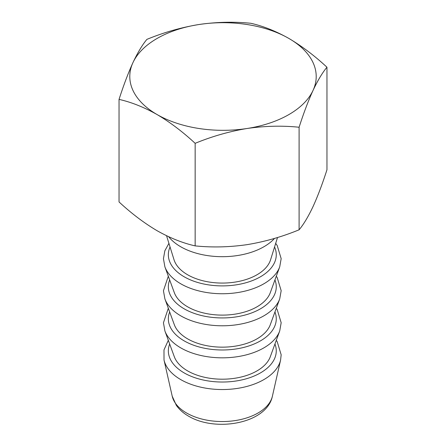 <?xml version="1.0" encoding="UTF-8"?>
<svg xmlns="http://www.w3.org/2000/svg" width="446" height="446" viewBox="0 0 446 446"><rect width="100%" height="100%" fill="white"/><g stroke="black" fill="none" stroke-linecap="round" stroke-linejoin="round"><path stroke-width="0.67" d="M168.688 236.731A58.866 33.985 0 0 0 180.68 246.733A58.866 33.985 0 0 0 274.502 238.42M166.548 235.722L174.024 259.75A49.054 28.321 0 0 0 187.621 274.775A49.054 28.321 0 0 0 236.982 281.772A49.054 28.321 0 0 0 270.588 259.75L277.507 237.506M168.315 308.27L163.442 322.787L164.897 330.943L174.308 356.716A49.054 28.321 0 0 0 187.621 370.899A49.054 28.321 0 0 0 236.28 378.024A49.054 28.321 0 0 0 270.304 356.716L279.714 330.943L281.17 322.731L277.206 309.635L276.297 308.264M168.315 276.225L163.442 290.747L164.897 298.904L174.308 324.671A49.054 28.321 0 0 0 187.621 338.86A49.054 28.321 0 0 0 236.28 345.979A49.054 28.321 0 0 0 270.304 324.671L279.714 298.904L281.17 290.686L277.206 277.59L276.297 276.225M168.922 243.354L164.853 250.763L163.442 258.702L164.897 266.859L174.308 292.632A49.054 28.321 0 0 0 187.621 306.815A49.054 28.321 0 0 0 236.28 313.939A49.054 28.321 0 0 0 270.304 292.632L279.714 266.859L281.17 258.641L277.206 245.545L275.689 243.354M326.957 67.223C322.408 72.67 317.764 80.408 313.031 90.438A93.203 53.81 180 0 0 288.908 38.462A93.203 53.81 180 0 0 198.877 24.53A93.203 53.81 0 0 0 132.969 62.579C137.708 52.55 142.352 44.812 146.901 39.371C163.872 32.391 181.199 27.446 198.877 24.53C216.6 21.971 233.927 21.559 250.853 23.287C263.207 26.08 275.89 31.136 288.908 38.462C301.914 46.161 314.597 55.744 326.957 67.223L326.957 169.787C322.419 183.908 317.775 196.179 313.031 206.593C308.292 216.622 303.648 224.36 299.099 229.802C282.128 236.781 264.801 241.726 247.123 244.642C229.4 247.201 212.073 247.614 195.147 245.885C182.793 243.092 170.11 238.036 157.092 230.716C144.086 223.017 131.403 213.428 119.043 201.949L119.043 99.386C131.392 102.179 144.08 107.235 157.092 114.561C170.104 122.26 182.788 131.849 195.147 143.322L195.147 245.885M195.147 143.322C212.118 136.348 229.445 131.397 247.123 128.487A93.203 53.81 0 0 1 157.092 114.561A93.203 53.81 0 0 1 132.969 62.579C128.225 72.999 123.581 85.264 119.043 99.386M299.099 127.244C282.173 125.516 264.846 125.928 247.123 128.487A93.203 53.81 0 0 0 313.031 90.438C308.281 100.852 303.637 113.122 299.099 127.244L299.099 229.802M164.897 266.859A58.671 33.874 0 0 0 180.82 283.823A58.671 33.874 0 0 0 239.017 292.342A58.671 33.874 0 0 0 279.714 266.859M170.049 246.978A53.96 31.153 0 0 0 184.153 276.776A53.96 31.153 0 0 0 249.058 281.8A53.96 31.153 0 0 0 274.563 246.978M186.579 413.002A50.532 29.174 0 0 0 238.571 419.993A50.532 29.174 0 0 0 272.411 396.154C266.853 423.544 215.635 432.481 188.496 416.112C183.412 413.202 179.353 409.606 176.315 405.325L172.206 396.154A50.532 29.174 0 0 0 186.579 413.002M168.315 340.309L163.989 349.887L164.016 360A58.783 33.941 0 0 0 180.742 379.602A58.783 33.941 0 0 0 241.225 387.736A58.783 33.941 0 0 0 280.595 360L281.17 354.804L277.195 341.658L276.297 340.309M169.67 344.017A53.96 31.153 0 0 0 184.153 372.901A53.96 31.153 0 0 0 248.35 378.158A53.96 31.153 0 0 0 274.942 344.017M164.897 330.943A58.671 33.874 0 0 0 180.82 347.908A58.671 33.874 0 0 0 239.017 356.426A58.671 33.874 0 0 0 279.714 330.943M169.67 311.971A53.96 31.153 0 0 0 184.153 340.861A53.96 31.153 0 0 0 248.35 346.118A53.96 31.153 0 0 0 274.942 311.971M164.897 298.904A58.671 33.874 0 0 0 180.82 315.868A58.671 33.874 0 0 0 239.017 324.387A58.671 33.874 0 0 0 279.714 298.904M169.67 279.932A53.96 31.153 0 0 0 184.153 308.816A53.96 31.153 0 0 0 248.35 314.073A53.96 31.153 0 0 0 274.942 279.932M272.411 396.154L280.595 360M172.206 396.154L164.016 360"/></g></svg>
